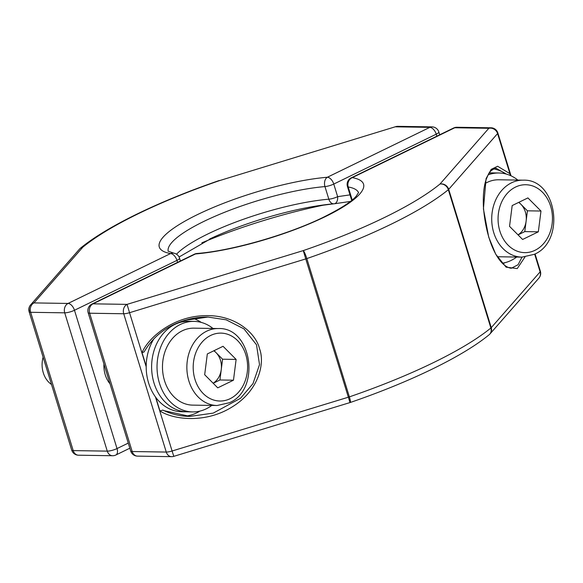 <?xml version="1.0" encoding="UTF-8"?>
<svg xmlns="http://www.w3.org/2000/svg" width="583" height="583" viewBox="0 0 583 583"><rect width="100%" height="100%" fill="white"/><g stroke="black" fill="none" stroke-linecap="round" stroke-linejoin="round"><path stroke-width="0.87" d="M436.856 136.174L436.244 134.177L333.767 184.06L337.644 196.66L350.011 194.875M325.992 204.64A158.467 35.65 -17.1 0 0 201.842 242.834M395.726 126.649L219.551 180.613A205.551 46.239 -17.1 0 0 82.859 247.141L33.996 302.912L68.065 303.444L170.542 253.569A106.849 24.034 162.9 0 1 197.462 214.602A106.849 24.034 162.9 0 1 327.354 177.247L429.831 127.364A7.244 4.015 -116 0 1 436.244 134.177A7.244 1.632 162.9 0 0 438.831 131.984A7.244 7.244 0 0 0 432.018 126.868L397.956 126.336A7.244 7.244 0 0 0 395.726 126.649L219.551 180.613A7.244 1.02 -109 0 0 219.274 180.504C159.276 201.091 106.755 226.532 80.352 248.278A7.244 6.18 -129.3 0 0 79.98 248.613M79.492 249.116A7.244 7.244 0 0 1 80.352 248.278A7.244 6.18 -129.3 0 1 82.859 247.141A7.244 6.632 -138.8 0 0 79.492 249.116L30.622 304.887A7.244 6.632 -138.8 0 0 29.405 311.125M29.15 311.788A7.244 1.632 162.9 0 0 30.651 312.299A7.244 5.801 90.9 0 1 33.996 302.912A7.244 6.632 -138.8 0 0 30.622 304.887A7.244 7.244 0 0 0 29.15 311.788L71.694 450.091A7.244 7.244 0 0 0 78.508 455.206A7.244 5.801 90.9 0 1 73.203 450.601L107.272 451.133L64.72 312.831L30.651 312.299L73.203 450.601A7.244 1.632 162.9 0 1 71.694 450.091M185.015 416.153A49.803 39.899 90.9 0 0 196.733 412.859A49.803 39.899 90.9 0 0 199.925 411.102M163.721 410.607L189.956 416.408L213.218 413.114L240.568 398.262L252.978 383.629L259.522 364.637L256.505 344.786L244.022 328.914L226.219 319.827L207.978 317.065L184.68 320.351M201.317 322.421A49.803 39.899 90.9 0 0 193.009 318.354M493.823 168.902A49.803 39.899 -89.1 0 1 506.066 173.967L496.366 168.429C496.745 167.474 489.96 170.068 488.445 174.237L486.222 179.294C483.883 185.955 482.95 195.057 483.409 206.593C485.887 240.436 498.319 266.489 511.247 268.275L518.076 264.733L522.018 257.125M207.978 317.065C198.242 316.955 188.797 318.639 179.666 322.122C164.129 327.967 152.272 337.914 144.096 351.972L142.012 352.635L146.195 366.226M155.778 397.373L159.953 410.964L162.846 410.097C171.351 414.207 180.38 416.306 189.949 416.4L189.949 416.4M510.424 175.549L509.826 173.61L497.605 166.25L491.178 169.383L486.091 178.573L483.424 208.874L488.707 237.121L495.703 254.173L506.102 267.167L517.245 268.581L524.977 257.001M489.173 334.722C462.771 356.468 410.25 381.909 350.252 402.496A7.244 1.02 -109 0 0 349.37 396.877A212.795 47.872 -17.1 0 0 490.879 328.003A7.244 1.632 -17.1 0 0 491.258 327.646L540.12 271.875A7.244 6.632 41.2 0 1 538.896 278.113L490.033 333.884A7.244 7.244 0 0 1 489.173 334.722A7.244 6.18 -129.3 0 0 490.879 328.003L448.334 189.701A7.244 6.18 -129.3 0 0 439.961 184.06A7.244 6.632 41.2 0 1 448.706 189.344L491.258 327.646A7.244 6.632 41.2 0 1 490.033 333.884L490.033 333.884A7.244 6.632 41.2 0 1 489.545 334.387M538.896 278.113L538.896 278.113A7.244 7.244 0 0 0 540.375 271.212L535.063 253.933M510.497 175.578L497.576 133.565A7.244 1.632 -17.1 0 0 497.824 132.909A7.244 7.244 0 0 0 491.017 127.794A7.244 5.801 -89.1 0 0 488.831 128.289A7.244 6.632 41.2 0 1 497.576 133.565L448.706 189.344A7.244 1.632 -17.1 0 1 448.334 189.701A212.795 47.872 162.9 0 1 306.826 258.575A7.244 1.02 -109 0 0 303.277 250.595A205.551 46.239 -17.1 0 0 439.961 184.06L488.831 128.289L454.762 127.757L352.285 177.633A106.849 24.034 162.9 0 1 325.365 216.606A106.849 24.034 162.9 0 1 195.473 253.962L92.996 303.838L127.065 304.37L303.277 250.595L305.762 258.918L129.55 312.699L127.065 304.37A7.244 5.801 -89.1 0 0 123.72 313.756L89.651 313.224L132.195 451.526L166.264 452.058L123.72 313.756A7.244 1.632 -17.1 0 0 129.55 312.699L146.195 366.802M350.011 402.569L305.762 258.918A7.244 1.632 -17.1 0 0 306.826 258.575L349.37 396.877A7.244 1.632 -17.1 0 1 348.306 397.22L172.094 451.002L173.8 456.351L350.011 402.569A7.244 7.244 0 0 0 350.252 402.496M504.791 262.714A49.803 39.899 -89.1 0 1 502.874 263.815M517.864 180.081A45.277 36.27 90.9 0 0 498.873 172.991L493.451 172.911A45.277 36.27 90.9 0 0 489.101 173.166A45.277 36.27 90.9 0 1 493.451 172.911L489.319 172.845M213.006 328.462A45.277 36.27 90.9 0 0 194.015 321.379L188.593 321.291A45.277 36.27 90.9 0 0 174.915 324.396A45.277 36.27 90.9 0 0 152.156 374.672A45.277 36.27 90.9 0 0 187.172 411.831L181.758 411.751A45.277 36.27 90.9 0 1 149.656 386.07A45.277 36.27 90.9 0 1 154.036 338.606M194.015 321.379A45.277 36.27 90.9 0 0 180.329 324.483A45.277 36.27 90.9 0 0 157.57 374.76A45.277 36.27 90.9 0 0 192.594 411.919L187.172 411.831A45.277 36.27 90.9 0 1 152.156 374.672A45.277 36.27 90.9 0 1 174.915 324.396A45.277 36.27 90.9 0 1 188.593 321.291L183.171 321.204A45.277 36.27 90.9 0 0 182.188 321.204M502.284 263.21A45.277 36.27 90.9 0 0 511.131 260.426A45.277 36.27 90.9 0 0 516.662 257.045M498.873 172.991A45.277 36.27 90.9 0 0 488.102 174.856M192.594 411.919A45.277 36.27 90.9 0 0 206.273 408.814A45.277 36.27 90.9 0 0 211.804 405.425M218.29 328.55L193.906 328.163A38.485 30.826 90.9 0 0 182.275 330.809A38.485 30.826 90.9 0 0 162.934 373.543A38.485 30.826 90.9 0 0 192.696 405.127L217.087 405.506A38.485 30.826 -89.1 0 1 187.318 373.922A38.485 30.826 -89.1 0 1 206.666 331.188A38.485 30.826 -89.1 0 1 218.29 328.55C252.06 327.034 261.038 389.648 229.403 402.722L217.087 405.506M236.122 359.419L233.477 380.196L217.751 387.848L204.677 374.723L207.322 353.947L223.049 346.295L236.122 359.419L222.575 359.208L219.929 379.985L233.477 380.196M43.12 357.197A22.635 18.131 90.9 0 0 51.515 384.496M213.189 383.264L219.929 379.985M222.575 359.208L214.063 350.667M213.145 383.22A18.204 14.582 90.9 0 0 221.249 369.593A18.204 14.582 90.9 0 0 216.038 352.642A18.204 14.582 90.9 0 0 213.801 350.798M518.003 234.84A18.204 14.582 90.9 0 0 526.106 221.212A18.204 14.582 90.9 0 0 520.896 204.261A18.204 14.582 90.9 0 0 518.659 202.41M497.408 256.739A38.485 30.826 90.9 0 0 497.561 256.746L521.945 257.125A38.485 30.826 -89.1 0 1 492.176 225.541A38.485 30.826 -89.1 0 1 511.524 182.807A38.485 30.826 -89.1 0 1 523.155 180.169L498.764 179.783A38.485 30.826 90.9 0 0 487.133 182.421A38.485 30.826 90.9 0 0 485.012 183.572M509.535 226.342L512.18 205.566L527.906 197.914L540.98 211.031L538.335 231.815L522.608 239.467L509.535 226.342M518.921 202.279L527.433 210.82L540.98 211.031M527.433 210.82L524.787 231.597L538.335 231.815M518.047 234.883L524.787 231.597M110.034 383.847A25.353 20.31 -89.1 0 1 103.934 364.04M177.567 262.379L176.955 260.382L74.478 310.265L117.023 448.567L128.26 443.095M176.511 254.21A99.606 22.409 162.9 0 1 328.841 199.197L324.957 186.589A99.606 22.409 -17.1 0 0 220.993 213.757A99.606 22.409 -17.1 0 0 168.188 251.266M432.018 126.868A7.244 5.801 90.9 0 0 429.831 127.364L395.762 126.832A7.244 5.801 90.9 0 1 397.956 126.336M333.687 203.824A104.976 23.611 -17.1 0 0 314.317 206.353A104.976 23.611 -17.1 0 0 212.46 237.689A104.976 23.611 -17.1 0 0 209.567 239.037M68.065 303.444A7.244 5.801 90.9 0 0 64.72 312.831A7.244 1.632 162.9 0 0 74.478 310.265A7.244 4.015 64 0 0 68.065 303.444M333.767 184.06A7.244 4.015 -116 0 0 327.354 177.247A7.244 4.912 -94.8 0 0 324.957 186.589A7.244 1.632 162.9 0 0 333.767 184.06M112.577 455.738A7.244 7.244 0 0 0 115.857 455.01A7.244 4.015 64 0 0 117.023 448.567A7.244 1.632 162.9 0 1 107.272 451.133A7.244 5.801 90.9 0 0 112.577 455.738L78.508 455.206M170.542 253.569A7.244 4.015 64 0 1 176.955 260.382A7.244 1.632 162.9 0 0 179.542 258.189A7.244 7.244 0 0 0 173.909 253.19A7.244 6.479 100.3 0 0 170.542 253.569M337.644 196.66A7.244 1.632 162.9 0 1 328.841 199.197A7.244 4.912 -94.8 0 0 333.913 203.81A7.244 7.244 0 0 0 334.351 203.766A7.244 4.3 -98.2 0 0 337.644 196.66M314.317 206.353L333.913 203.81A7.244 4.912 -94.8 0 0 334.154 203.78A7.244 4.3 -98.2 0 0 334.351 203.766L350.31 201.463M155.464 396.95L172.094 451.002A7.244 1.632 -17.1 0 1 166.264 452.058A7.244 5.801 -89.1 0 0 171.57 456.664A7.244 7.244 0 0 0 173.8 456.351M142.012 352.635C148.534 337.382 173.195 316.452 204.4 315.68C235.67 314.354 256.134 333.76 259.515 348.678C265.105 362.925 259.071 390.413 232.42 406.759C206.134 423.535 173.938 419.957 159.953 410.964M358.567 192.696A99.606 22.409 -17.1 0 0 348.197 186.954L352.074 199.561A99.606 22.409 162.9 0 1 352.555 199.648M540.375 271.212A7.244 1.632 -17.1 0 1 540.12 271.875L534.662 254.137M453.669 127.99A7.244 4.015 -116 0 1 454.762 127.757A7.244 5.801 -89.1 0 1 456.948 127.262A7.244 7.244 0 0 0 453.669 127.99L351.192 177.866A7.244 7.244 0 0 0 347.439 186.509A7.244 1.632 162.9 0 0 348.197 186.954A7.244 6.479 100.3 0 1 352.285 177.633A7.244 4.015 -116 0 0 351.192 177.866M137.508 456.132A7.244 5.801 -89.1 0 1 132.195 451.526A7.244 1.632 -17.1 0 1 130.694 451.016A7.244 7.244 0 0 0 137.508 456.132L171.57 456.664M89.651 313.224A7.244 5.801 -89.1 0 1 92.996 303.838A7.244 4.015 64 0 0 91.903 304.071A7.244 7.244 0 0 0 88.15 312.714A7.244 1.632 -17.1 0 0 89.651 313.224M352.205 199.94A7.244 6.479 100.3 0 1 352.074 199.561A7.244 1.632 162.9 0 1 351.316 199.116L347.439 186.509M195.473 253.962A7.244 4.912 -94.8 0 1 196.937 253.488A7.244 7.244 0 0 0 194.372 254.195A7.244 4.015 64 0 1 195.473 253.962M230.132 398.692A33.96 27.204 90.9 0 0 245.807 354.704A33.96 27.204 90.9 0 0 210.674 335.444A33.96 27.204 90.9 0 0 194.992 379.438A33.96 27.204 90.9 0 0 230.132 398.692M515.532 187.063A33.96 27.204 90.9 0 0 499.857 231.05A33.96 27.204 90.9 0 0 534.99 250.311A33.96 27.204 90.9 0 0 550.665 206.324A33.96 27.204 90.9 0 0 515.532 187.063M438.831 131.984L439.691 134.79M173.909 253.19L168.028 251.135M129.834 448.21L115.857 455.01M179.542 258.189L180.402 260.995M179.061 257.016L212.46 237.689M105.049 367.647L108.722 379.606M511.029 175.826L497.824 132.909M491.017 127.794L456.948 127.262M130.694 451.016L88.15 312.714M358.625 192.499L356.213 196.143C351.899 201.47 340.727 208.619 322.712 217.59C287.018 234.971 231.05 250.909 196.937 253.488M194.372 254.195L91.903 304.071M351.316 199.116A7.244 7.244 0 0 0 351.789 200.29M521.945 257.125L534.261 254.341C565.896 241.267 556.918 178.653 523.155 180.169"/></g></svg>
